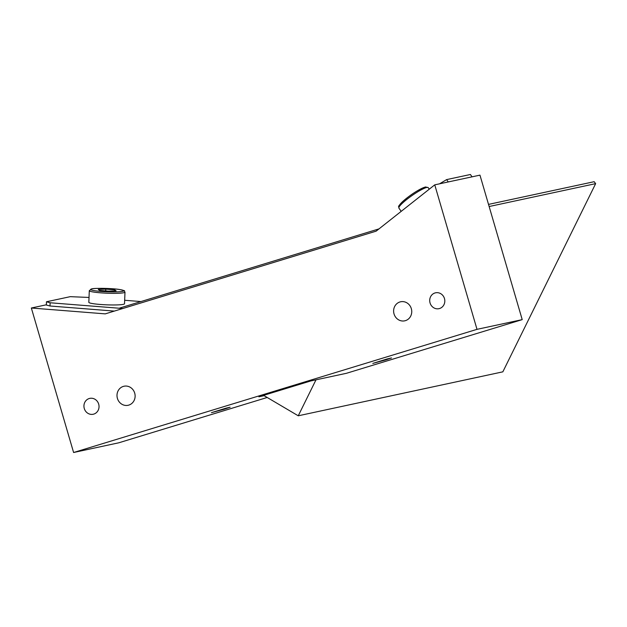 <?xml version="1.0" encoding="UTF-8"?>
<svg xmlns="http://www.w3.org/2000/svg" width="627" height="627" viewBox="0 0 627 627"><rect width="100%" height="100%" fill="white"/><g stroke="black" fill="none" stroke-linecap="round" stroke-linejoin="round"><path stroke-width="0.94" d="M224.364 409.165L230.14 407.197L225.963 408.177L211.44 412.668L224.364 409.165M385.723 359.898L391.507 357.931L387.321 358.91L372.806 363.401L385.723 359.898M128.794 405.105A9.742 9.037 -102.1 0 0 134.805 393.49A9.742 9.037 -102.1 0 0 124.013 386.232A9.742 9.037 -102.1 0 0 123.323 386.412A9.742 9.037 -102.1 0 0 117.312 398.027A9.742 9.037 -102.1 0 0 128.104 405.285A9.742 9.037 -102.1 0 0 128.794 405.105M405.418 320.648A9.742 9.037 -102.1 0 0 411.43 309.033A9.742 9.037 -102.1 0 0 400.637 301.775A9.742 9.037 -102.1 0 0 399.948 301.955A9.742 9.037 -102.1 0 0 393.936 313.571A9.742 9.037 -102.1 0 0 404.728 320.828A9.742 9.037 -102.1 0 0 405.418 320.648M93.76 414.11A8.12 7.532 -102.1 0 0 98.768 404.423A8.12 7.532 -102.1 0 0 89.779 398.38A8.12 7.532 -102.1 0 0 89.206 398.529A8.12 7.532 -102.1 0 0 84.198 408.208A8.12 7.532 -102.1 0 0 93.188 414.251A8.12 7.532 -102.1 0 0 93.76 414.11M439.535 308.531A8.12 7.532 -102.1 0 0 444.551 298.852A8.12 7.532 -102.1 0 0 435.553 292.809A8.12 7.532 -102.1 0 0 434.981 292.958A8.12 7.532 -102.1 0 0 429.973 302.637A8.12 7.532 -102.1 0 0 438.963 308.68A8.12 7.532 -102.1 0 0 439.535 308.531M31.35 308.014L105.25 313.868L376.114 231.167L434.754 184.847L477.006 329.34L73.602 452.506L31.35 308.014L46.351 304.793M434.754 184.847L479.961 175.137L522.213 319.629L346.441 373.292L310.757 380.957L258.888 396.797L264.124 395.668M267.196 397.487L118.801 442.795L73.602 452.506M522.213 319.629L477.006 329.34M263.591 395.355L298.256 415.795L502.846 371.835L595.65 183.64L594.161 181.697L488.511 204.394M489.138 206.526L595.65 183.64M298.256 415.795L315.984 379.837M379.014 228.879L119.82 308.014M123.284 304.361A17.862 1.787 2.3 0 0 124.522 303.758L124.992 292.135A17.862 1.787 -177.7 0 1 123.746 292.738A17.862 1.787 -177.7 0 1 103.776 293.044A17.862 1.787 -177.7 0 1 89.293 290.709L88.83 302.332A17.862 1.787 2.3 0 0 103.314 304.667A17.862 1.787 2.3 0 0 123.284 304.361M99.685 290.434L108.612 291.14L116.12 290.834L114.702 289.831L105.775 289.125L98.267 289.423L99.685 290.434M105.704 290.904L105.775 289.125M114.655 290.897L114.702 289.831M89.026 297.449L70.263 296.665L46.469 301.775L50.129 302.77L50.003 306L114.349 311.086M50.129 302.77L122.774 308.515M46.469 301.775L46.343 305.004L50.003 306M140.95 301.563L124.663 300.27M472.053 176.838L470.407 174.494L446.62 179.604L439.605 183.805M448.258 181.948L446.62 179.604M122.594 291.351A16.561 1.662 2.3 0 0 113.26 288.828A16.561 1.662 2.3 0 0 91.793 288.914A16.561 1.662 2.3 0 0 101.127 291.437A16.561 1.662 2.3 0 0 122.594 291.351M426.728 187.465A17.862 2.774 145 0 0 409.415 197.434A17.862 2.774 145 0 0 398.921 208.125C398.937 205.64 397.001 207.89 401.978 202.2C410.262 194.809 418.099 189.722 425.498 186.948L428.17 187.622A17.862 2.774 145 0 0 426.728 187.465M399.423 206.479A16.561 2.571 -35 0 1 408.42 196.831A16.561 2.571 -35 0 1 425.028 187.167M124.992 292.135C123.072 289.893 127.406 291.594 120.118 289.588C112.374 288.169 93.658 288.02 91.471 288.929L89.293 290.709M401.186 211.362L398.921 208.125M429.268 189.182L428.17 187.622"/></g></svg>
